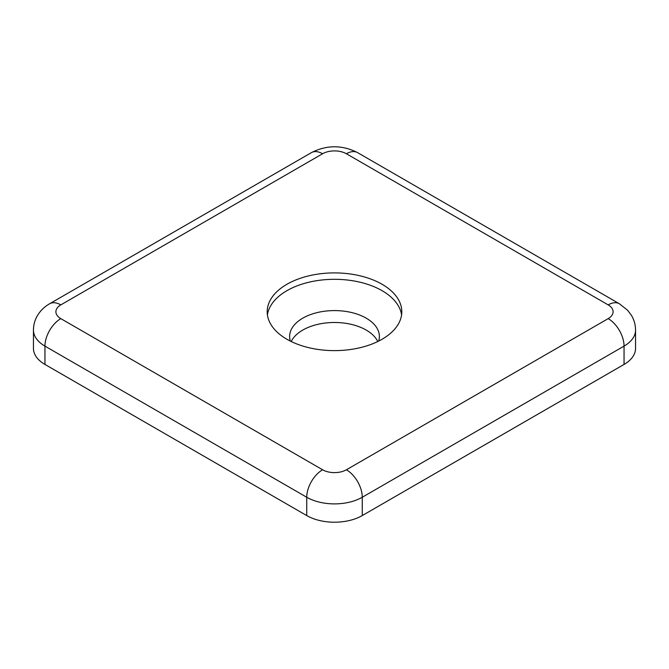 <?xml version="1.0" encoding="UTF-8"?>
<svg xmlns="http://www.w3.org/2000/svg" width="669" height="669" viewBox="0 0 669 669"><rect width="100%" height="100%" fill="white"/><g stroke="black" fill="none" stroke-linecap="round" stroke-linejoin="round"><path stroke-width="1" d="M624.052 364.429A39.262 22.671 0 0 0 635.55 348.398L635.55 330.085A39.262 22.671 180 0 1 624.052 346.116L624.052 364.429L362.264 515.573A39.262 22.671 0 0 1 306.737 515.573L44.948 364.429A39.262 22.671 0 0 1 33.45 348.398L33.45 330.085A39.262 22.671 180 0 0 44.948 346.116L44.948 364.429M377.768 341.533A44.873 25.907 0 0 0 334.5 322.491A44.873 25.907 0 0 0 291.232 341.533M286.901 339.242A67.31 38.861 0 0 0 360.257 347.663A67.31 38.861 0 0 0 401.81 311.762A67.31 38.861 0 0 0 334.5 272.902A67.31 38.861 0 0 0 267.19 311.762A67.31 38.861 0 0 0 286.901 339.242M378.662 341.09A44.873 25.907 0 0 0 379.373 336.49A44.873 25.907 0 0 0 334.5 310.583A44.873 25.907 0 0 0 289.627 336.49A44.873 25.907 0 0 0 290.338 341.09M401.584 314.965A67.31 38.861 0 0 0 334.5 279.308A67.31 38.861 0 0 0 267.416 314.965M608.18 318.628A16.825 9.717 0 0 0 608.18 304.888L346.4 153.753A16.825 9.717 0 0 0 322.6 153.753L60.82 304.888A16.825 9.717 0 0 0 60.82 318.628L322.6 469.772A16.825 9.717 0 0 0 346.4 469.772L608.18 318.628A22.437 12.954 60 0 1 624.052 346.116L362.264 497.251A39.262 22.671 180 0 1 306.737 497.251L306.737 515.573M322.6 469.772A22.437 12.954 120 0 0 306.737 497.251L44.948 346.116A22.437 12.954 -60 0 1 60.82 318.628M346.4 469.772A22.437 12.954 60 0 1 362.264 497.251L362.264 515.573M33.45 330.085C33.492 324.682 34.922 319.682 37.74 315.082C40.742 310.341 44.689 306.578 49.598 303.776A22.437 12.954 60 0 1 60.82 304.888M49.598 303.776L311.386 152.641A22.437 12.954 60 0 1 322.6 153.753M608.18 304.888A22.437 12.954 -60 0 1 619.402 303.776L627.53 310.19L631.31 315.158C634.095 319.74 635.508 324.716 635.55 330.085M311.386 152.641C326.798 144.83 342.21 144.83 357.614 152.641A22.437 12.954 120 0 0 346.4 153.753M357.614 152.641L619.402 303.776"/></g></svg>
